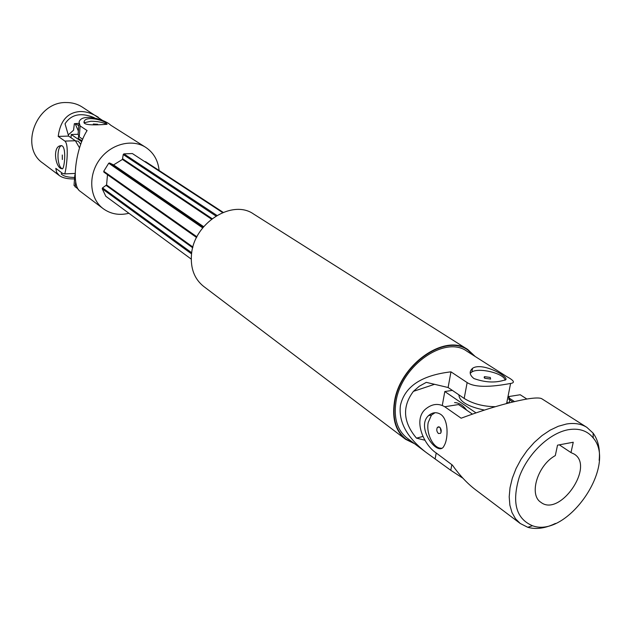 <?xml version="1.0" encoding="UTF-8"?>
<svg xmlns="http://www.w3.org/2000/svg" width="631" height="631" viewBox="0 0 631 631"><rect width="100%" height="100%" fill="white"/><g stroke="black" fill="none" stroke-linecap="round" stroke-linejoin="round"><path stroke-width="0.95" d="M79.538 147.883L75.389 140.752L68.621 136.091L65.032 123.794C71.208 114.29 80.957 112.247 94.287 117.681M74.663 177.429C68.014 177.429 63.534 176.27 61.215 173.943L62.004 172.981M78.757 123.376L74.355 123.684L73.551 130.223L68.266 134.884M103.523 121.057L81.943 106.868C77.258 103.934 72.021 102.49 66.247 102.545C36.472 101.473 19.08 147.362 42.924 163.169L59.29 175.528C62.698 178.005 67.785 179.117 74.545 178.873M75.546 123.573L78.772 125.719M78.354 130.956L75.128 123.605M98.349 117.279C92.126 113.375 86.076 111.45 80.208 111.521C67.612 112.381 60.276 120.679 58.202 136.406L64.89 141.084C69.773 145.059 65.742 172.618 64.654 173.904L62.43 173.304L55.812 168.351L56.616 172.366L59.29 175.528M60.765 168.469L62.461 168.863C64.78 167.507 66.902 143.19 60.245 145.8C52.894 146.92 55.007 165.559 60.765 168.469M61.507 145.737L61.436 145.761C56.703 146.818 56.9 165.472 61.664 168.43L62.485 168.856M62.343 159.533L62.288 154.997L62.343 159.533M74.119 173.478L75.168 173.564M58.202 136.406L68.621 136.091M78.883 124.37L78.094 134.293L71.248 134.49L81.722 141.652M78.567 136.375L78.528 136.84C77.747 138.071 78.946 139.333 82.125 140.634M71.248 134.49L71.003 137.732M75.176 175.497L75.168 173.541M75.452 140.8L78.299 141.281L80.752 144.262M84.199 122.753L90.825 121.262C97.466 121.294 102.553 122.225 106.095 124.062M94.753 124.812L93.293 124.023L97.687 124.275L97.758 124.717M128.921 213.278C119.291 215.613 110.725 214.083 103.216 208.687C89.886 198.844 87.756 176.483 99.043 160.392C110.149 144.184 131.832 138.323 145.722 147.354C153.609 152.639 158.073 160.361 159.115 170.504M191.24 259.112L105.827 196.296L102.222 188.772L102.522 187.896L106.584 184.962L107.491 174.677M196.588 237.445L103.886 172.129L103.736 171.269L108.721 163.24L109.573 162.972L113.564 164.912L122.438 159.43L123.234 154.532L123.897 153.869L132.376 153.554L222.617 212.568M144.72 161.631L145.674 161.725L223.161 212.347M191.572 253.883L102.222 188.772M191.721 252.771L102.522 187.896M78.489 189.513L74.024 185.411L74.852 174.984M103.216 208.687L80.129 191.256C71.153 186.019 75.263 149.192 87.086 130.546L80.121 125.932L79.064 122.083C81.573 112.76 104.88 119.314 110.638 125.135L145.722 147.354M106.174 123.132C102.159 119.519 85.926 116.08 84.27 121.294C80.878 126.807 105.251 124.275 107.089 124.331L106.174 123.132M78.094 134.293L79.246 136.911L82.7 139.262M222.838 212.473L144.885 161.52M216.906 215.416L123.897 153.869M215.928 216.007L123.234 154.532M203.182 227.263L109.573 162.972M202.685 227.878L108.721 163.24M196.911 236.814L103.736 171.269M470.221 373.347L471.878 371.943C478.89 367.471 502.86 373.063 505.052 379.744M490.255 377.448L490.618 379.073L484.758 378.269L484.387 376.652L490.255 377.448M462.973 478.259L450.779 470.292L451.828 464.676M424.923 440.225L416.484 438.143C403.028 422.178 402.002 406.585 413.408 391.362L419.284 386.243L426.296 382.362L448.113 387.513L450.96 371.84C421.603 375.264 404.763 386.448 400.433 405.394C398.366 421.729 406.837 437.338 425.854 452.238L450.779 470.292M450.96 371.84L467.145 382.575C477.706 389.572 502.804 384.886 510.597 383.443C515.298 382.796 514.052 380.532 506.835 376.644L466.885 351.207C444.863 334.982 400.772 365.972 395.937 402.121C393.641 418.227 397.262 430.145 406.821 437.875L425.854 452.238M473.936 378.553C484.86 382.441 494.807 383.025 503.775 380.304C514.707 379.815 482.92 361.035 472.548 368.323C469.007 371.549 469.464 374.956 473.936 378.553M448.113 387.513L464.187 398.437C472.887 403.793 483.267 406.545 495.335 406.695M508.365 403.075C510.345 401.04 510.266 398.666 508.121 395.96M435.201 458.54L436.202 452.987M416.484 438.143L422.88 436.463M474.299 355.916L467.658 349.913C445.005 333.247 399.66 365.136 394.698 402.31C392.34 418.858 396.071 431.107 405.875 439.05L413.826 443.159M475.151 356.452L467.816 349.566C445.005 332.789 399.344 364.899 394.359 402.333C391.985 418.992 395.732 431.32 405.599 439.318L414.63 443.767M467.816 349.566L253.686 214.083C232.263 198.718 193.804 223.153 191.508 254.372C190.349 268.285 194.372 278.949 203.584 286.356L405.599 439.318M467.642 349.897L467.618 349.889C444.965 333.223 399.62 365.112 394.667 402.286C392.308 418.834 396.031 431.083 405.836 439.026L405.875 439.05M475.971 412.879L444.808 391.528L442.292 405.41M438.427 426.745L438.356 427.14M466.656 410.158C462.957 405.228 458.918 402.712 454.565 402.602M512.877 401.947L508.783 399.273M444.808 391.528L452.324 390.384M507.624 402.57L507.821 403.217M484.427 410.071C467.879 406.648 459.368 401.568 458.879 394.832M509.887 399.999L508.736 398.958M568.436 429.687C579.203 427.976 587.477 430.752 593.266 438.024C617.489 465.875 567.048 538.645 532.469 525.741C515.984 518.698 511.615 502.379 519.36 476.799C527.808 453.657 549.506 432.961 568.436 429.687M555.43 523.43C545.334 528.368 536.121 529.654 527.776 527.295L520.236 523.485L515.495 518.729L512.001 512.561L509.872 505.171L509.201 496.794L510.029 487.692L512.333 478.18L516.055 468.573L521.072 459.202L527.2 450.392L534.252 442.441L541.958 435.635L550.074 430.184L558.301 426.28L566.37 424.032C574.336 422.691 581.167 423.803 586.862 427.361L593.077 433.087C598.212 440.067 600.239 449.154 599.166 460.338M555.304 455.59L557.528 445.17L573.248 442.236L570.992 452.593L574.226 454.099C595.001 466.427 559.673 517.404 540.838 502.276C528.628 494.743 537.62 465.205 555.304 455.59M440.249 427.763L441.093 432.29M570.992 452.593L559.311 444.839M438.419 433.521C436.636 431.572 436.313 429.498 437.449 427.297L439.586 427.1C441.361 429.033 441.692 431.107 440.572 433.316L438.419 433.521M441.416 448.207C433.529 448.751 425.901 433.694 428.22 422.494L431.446 415.111L435.043 412.713M440.738 414.393C448.728 419.686 448.31 439.066 444.098 445.746C438.632 458.477 415.135 427.495 428.599 415.569C432.511 412.224 436.557 411.83 440.738 414.393M520.236 523.485L475.458 489.688C467.279 483.464 459.581 475.261 452.38 465.094L436.321 453.074C423.653 444.934 412.311 419.055 426.193 408.588C432.361 403.769 438.553 403.162 444.745 406.75L461.135 418.211C487.029 408.604 509.099 402.184 527.358 398.95C535.159 397.711 539.986 397.656 541.848 398.784L586.862 427.361M526.869 399.029L520.204 394.746L507.971 396.686M472.406 414.11L458.524 404.558L444.745 406.75M508.223 397.475L514.486 401.561M64.89 141.084L75.389 140.752M75.239 187.06L75.681 181.483M79.246 136.911L80.121 125.932M212.087 218.657L122.84 158.917M211.48 219.123L122.438 159.43M203.663 226.695L113.564 164.912M203.356 227.057L112.973 165.022M196.564 237.493L107.475 174.724M192.912 247.06L106.584 184.962M192.715 247.794L106.3 185.538M464.187 398.437L467.145 382.575M60.245 145.8L61.436 145.761M75.168 173.43L64.654 173.904M84.27 121.294L84.16 122.659M510.597 383.443L506.622 403.532M413.408 391.362L434.538 384.311M472.548 368.323L471.878 371.943M484.387 376.652L484.174 377.772M593.266 438.024L593.077 433.087M532.469 525.741L527.776 527.295M437.449 427.297L439.381 426.966M428.599 415.569L431.446 415.111"/></g></svg>

